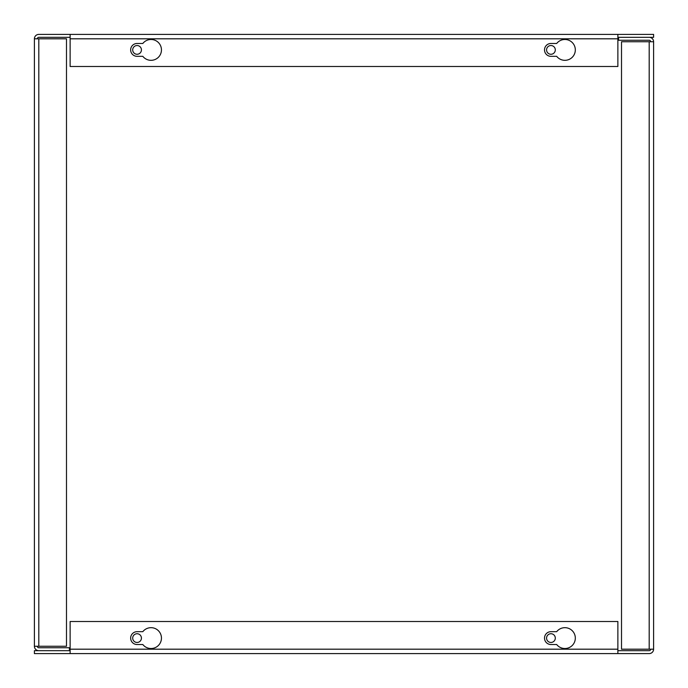 <?xml version="1.0" encoding="UTF-8"?>
<svg xmlns="http://www.w3.org/2000/svg" width="688" height="688" viewBox="0 0 688 688"><rect width="100%" height="100%" fill="white"/><g stroke="black" fill="none" stroke-linecap="round" stroke-linejoin="round"><path stroke-width="1.03" d="M37.324 38.812A1.488 1.488 0 0 1 38.812 37.324L70.124 37.324M617.876 37.324L653.6 37.324L653.6 34.4L70.124 34.4L70.124 66.487L617.876 66.487L617.876 34.4M37.324 646.256A1.488 1.488 0 0 0 38.812 647.752L69.411 647.752L69.411 650.676L38.812 650.676A4.412 4.412 0 0 1 34.4 646.256L66.487 646.256L66.487 38.812L34.4 38.812L34.4 646.256L34.4 38.812A4.412 4.412 0 0 1 38.812 34.4L70.124 34.4M550.933 45.537A4.36 4.36 0 0 0 547.158 52.082A4.36 4.36 0 0 0 554.717 52.082A4.36 4.36 0 0 0 550.933 45.537M137.067 45.537A4.36 4.36 0 0 0 133.283 52.082A4.36 4.36 0 0 0 140.842 52.082A4.36 4.36 0 0 0 137.067 45.537M137.067 43.482L142.82 43.482A10.423 10.423 0 0 1 158.094 42.243A10.423 10.423 0 0 1 158.094 57.568A10.423 10.423 0 0 1 142.82 56.321L137.067 56.321A6.416 6.416 0 0 1 130.651 49.906A6.416 6.416 0 0 1 137.067 43.482M550.933 43.482L556.687 43.482A10.423 10.423 0 0 1 571.96 42.243A10.423 10.423 0 0 1 571.96 57.568A10.423 10.423 0 0 1 556.687 56.321L550.933 56.321A6.416 6.416 0 0 1 544.518 49.906A6.416 6.416 0 0 1 550.933 43.482M650.676 649.188A1.488 1.488 0 0 1 649.188 650.676L617.876 650.676M70.124 650.676L34.4 650.676L34.4 653.6L617.876 653.6L617.876 621.513L70.124 621.513L70.124 653.6M650.676 41.744A1.488 1.488 0 0 0 649.188 40.248L618.589 40.248L618.589 37.324L649.188 37.324A4.412 4.412 0 0 1 653.6 41.744L653.6 649.188A4.412 4.412 0 0 1 649.188 653.6L617.876 653.6M137.067 642.463A4.36 4.36 0 0 0 140.842 635.918A4.36 4.36 0 0 0 133.283 635.918A4.36 4.36 0 0 0 137.067 642.463M550.933 642.463A4.36 4.36 0 0 0 554.717 635.918A4.36 4.36 0 0 0 547.158 635.918A4.36 4.36 0 0 0 550.933 642.463M137.067 631.679L142.82 631.679A10.423 10.423 0 0 1 158.094 630.432A10.423 10.423 0 0 1 158.094 645.757A10.423 10.423 0 0 1 142.82 644.518L137.067 644.518A6.416 6.416 0 0 1 130.651 638.094A6.416 6.416 0 0 1 137.067 631.679M550.933 631.679L556.687 631.679A10.423 10.423 0 0 1 571.96 630.432A10.423 10.423 0 0 1 571.96 645.757A10.423 10.423 0 0 1 556.687 644.518L550.933 644.518A6.416 6.416 0 0 1 544.518 638.094A6.416 6.416 0 0 1 550.933 631.679M653.6 41.744L621.513 41.744L621.513 649.188L653.6 649.188M70.124 38.812L617.876 38.812M38.812 646.256L38.812 38.812M617.876 649.188L70.124 649.188M649.188 41.744L649.188 649.188"/></g></svg>
